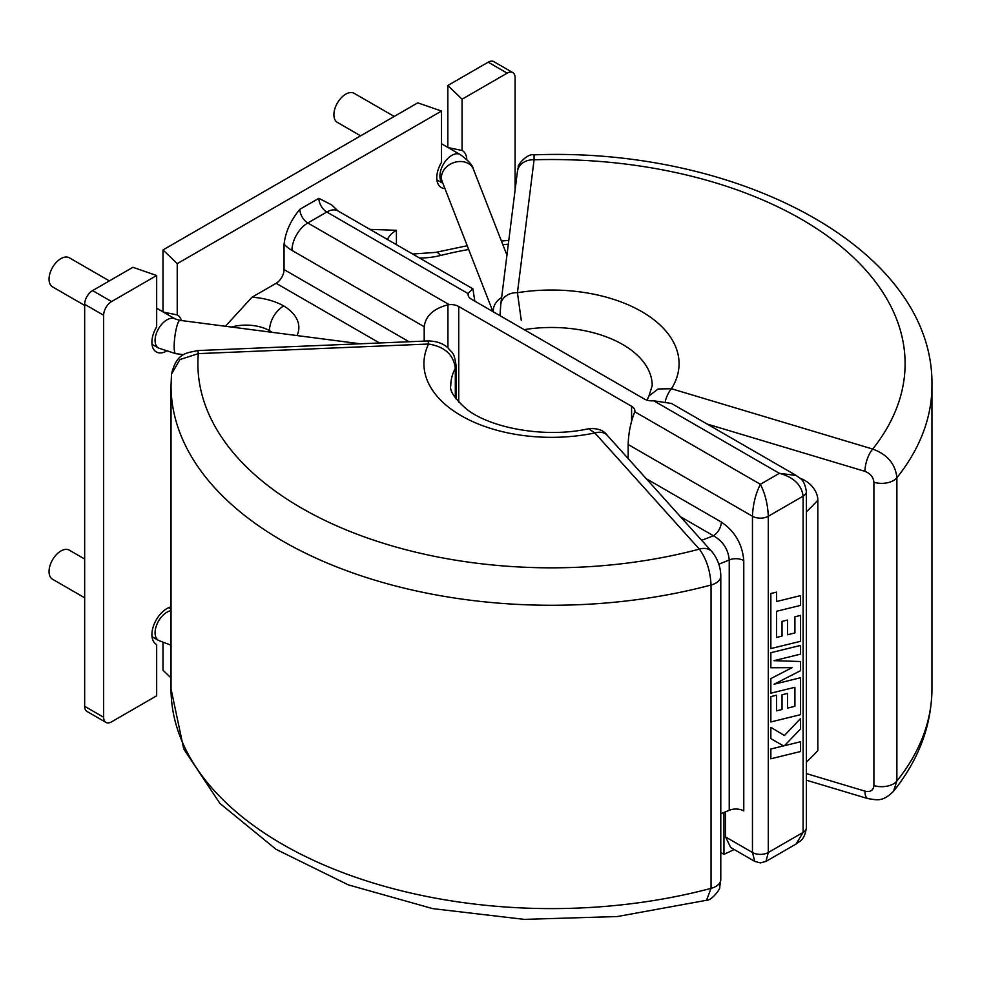 <?xml version="1.0" encoding="UTF-8"?>
<svg xmlns="http://www.w3.org/2000/svg" width="981" height="981" viewBox="0 0 981 981"><rect width="100%" height="100%" fill="white"/><g stroke="black" fill="none" stroke-linecap="round" stroke-linejoin="round"><path stroke-width="1.47" d="M448.194 147.616L462.076 150.485A21.263 12.275 -60 0 1 462.431 150.669A21.263 12.275 -60 0 1 466.809 159.486M444.896 188.487A21.263 12.275 -60 0 1 441.168 187.494A21.263 12.275 -60 0 1 436.766 177.757A21.263 12.275 -60 0 1 441.511 162.356L441.511 111.061L417.771 102.846L162.993 249.934L162.993 311.872M163.337 312.068L177.23 314.938A21.263 12.275 -60 0 1 177.573 315.122A21.263 12.275 -60 0 1 181.436 320.542M165.985 351.419A21.263 12.275 -60 0 1 156.31 351.946A21.263 12.275 -60 0 1 151.908 342.222A21.263 12.275 -60 0 1 156.666 326.82L156.666 275.514L132.925 267.298L92.57 290.597L111.564 301.559L156.666 275.514M105.96 722.396L86.978 711.433A11.196 6.462 -60 0 1 84.66 706.308L103.643 717.27A11.196 6.462 120 0 0 105.96 722.396A11.196 6.462 120 0 0 111.564 721.844L156.666 695.799L156.666 644.505A21.263 12.275 -60 0 1 156.31 644.321A21.263 12.275 -60 0 1 151.908 634.584A21.263 12.275 -60 0 1 171.037 606.847M84.66 597.785L52.52 579.231A16.787 9.687 -60 0 1 49.05 571.543A16.787 9.687 -60 0 1 56.371 554.657A16.787 9.687 -60 0 1 69.308 550.157L84.66 559.011M109.357 280.909L69.308 257.782A16.787 9.687 120 0 0 56.371 262.283A16.787 9.687 120 0 0 49.05 279.18A16.787 9.687 120 0 0 52.52 286.857L84.66 305.41M360.628 135.832L337.378 122.404A16.787 9.687 -60 0 1 333.896 114.716A16.787 9.687 -60 0 1 341.229 97.83A16.787 9.687 -60 0 1 354.166 93.33L394.203 116.445M806.382 773.58L864.96 791.14C870.392 792.28 873.372 790.441 873.899 785.597L873.899 482.272C873.372 477.109 870.392 473.48 864.96 471.358L707.142 424.05M800.337 478.483A20.147 14.592 42 0 1 817.835 500.175L817.835 750.526A300.112 173.269 180 0 1 806.382 762.139M524.185 329.653A100.712 58.149 0 0 1 622.702 344.503A100.712 58.149 0 0 1 652.206 385.619L648.932 396.03L658.116 388.966L671.458 388.734L872.698 449.053A353.601 204.146 0 0 0 534.081 159.78A16.787 13.673 -172.9 0 0 517.428 171.405L518.409 166.66C516.423 166.868 526.576 153.048 534.044 154.851L534.081 159.78L517.441 292.706L521.267 320.333M873.899 785.597A16.787 9.687 0 0 0 896.879 781.06L893.495 791.299C918.719 759.821 931.533 725.695 931.95 688.944A380.456 219.658 0 0 1 896.879 781.06L896.879 477.735C895.445 464.001 887.376 454.436 872.698 449.053A16.787 6.315 106.7 0 0 864.96 471.358M517.428 171.405L500.788 304.331A16.787 13.673 -172.9 0 1 517.441 292.706A127.567 73.649 180 0 1 645.093 313.638A127.567 73.649 180 0 1 671.458 388.734A16.787 6.315 106.7 0 0 665.265 401.106M864.96 791.14A16.787 6.315 106.7 0 0 867.878 798.62L806.382 780.189M725.548 836.952L752.464 852.489L754.781 861.404L730.722 847.498L725.548 836.952L725.548 811.827M734.193 849.509A281.988 162.809 180 0 1 723.953 854.304L723.953 812.476M607.349 435.429C603.756 430.242 597.539 428.01 588.698 428.734L594.866 432.952A16.787 12.164 -42 0 1 607.349 435.429L711.838 551.604A16.787 12.164 -42 0 1 711.838 551.616A16.787 12.164 -42 0 0 699.355 549.127C706.443 558.9 710.342 570.856 711.041 585.019L711.041 888.357L706.528 900.276L617.356 916.536L524.21 919.369L432.707 908.627L348.329 884.874L276.004 849.301L219.916 803.414L183.729 748.957L171.037 688.944A380.456 219.658 180 0 0 282.467 844.273A380.456 219.658 180 0 0 711.041 888.357A16.787 9.687 180 0 0 720.79 879.552L719.686 887.29C721.01 888.283 711.483 900.865 706.541 900.264M720.79 879.552L720.79 576.227A16.787 9.687 180 0 1 711.041 585.019A380.456 219.658 0 0 1 282.467 540.936A380.456 219.658 0 0 1 171.037 385.619L171.491 374.117L179.928 359.549L198.321 353.626L428.562 344.024C444.761 346.661 453.676 354.779 455.307 368.378L455.307 397.93M198.321 353.626A16.787 0.993 -92.4 0 0 197.622 350.573L427.851 340.959A16.787 0.993 -92.4 0 1 428.562 344.024A127.567 73.649 0 0 0 464.81 417.722A127.567 73.649 0 0 0 594.866 432.952L699.355 549.127A353.601 204.146 180 0 1 198.321 353.626M646.271 478.716L721.329 522.039C734.892 531.297 742.372 544.148 743.77 560.58L743.77 810.919A11.196 6.462 0 0 0 729.239 810.294L729.239 559.943C728.221 549.299 722.948 541.242 713.42 535.749L680.458 516.717M729.239 810.294A300.112 173.269 180 0 1 720.79 813.74M800.57 741.746L784.432 745.719L800.57 728.932L800.557 718.497L784.42 735.529L770.858 727.35L770.858 738.644L783.525 745.903L770.845 749.018L770.845 758.791L800.57 751.507L800.57 741.746L784.444 745.707M770.858 727.35L770.858 738.644M787.535 620.041L782.029 621.402L782.041 636.117L776.511 637.442L776.596 611.261L800.57 605.387L800.57 595.614L776.596 601.488L776.596 592.107L770.845 593.505L770.858 648.576L800.57 641.292L800.57 615.381L794.904 616.779L794.904 632.929L787.535 634.756L787.522 620.041L782.029 621.402L782.029 636.117L776.511 637.454M794.917 687.289L794.917 706.295L787.535 708.135L787.522 693.408L782.029 694.769L782.029 709.484L776.511 710.833L776.511 695.198L770.858 696.608L770.858 721.955L800.57 714.671L800.57 677.724L774.119 684.223L800.57 670.661L800.57 661.525L774.009 660.654L800.57 654.131L800.57 645.424L770.845 652.696L770.858 667.754L792.084 667.656L770.845 678.582L770.845 693.187L794.917 687.289L794.904 706.295L787.535 708.123M800.57 677.724L774.156 684.198M776.498 695.198L770.845 696.608L770.858 721.955M787.535 693.42L782.029 694.769L782.041 709.496L776.511 710.82M792.059 667.656L770.845 678.582M754.781 861.404L760.385 862.9L765.977 861.404L768.295 852.489L803.108 832.391L803.108 496.165L768.295 516.264L768.295 852.489A11.196 6.462 0 0 1 752.464 852.489L752.464 516.264L628.159 444.491L628.159 458.556M447.937 347.801L447.937 304.821C433.516 308.598 425.595 315.907 424.197 326.734L291.958 250.4A33.575 19.387 60 0 1 284.049 244.257L284.049 269.579L409.04 341.744M424.197 326.734L424.197 341.118M796.155 475.442L779.368 473.32C793.69 477.244 801.6 484.859 803.108 496.165A11.196 6.462 180 0 0 806.382 491.591L806.382 491.591C804.224 478.507 799.92 478.642 796.155 475.442L671.482 403.461L653.751 400.8A11.196 6.462 180 0 1 644.247 398.973L471.395 299.168A11.196 6.462 180 0 1 468.109 294.594A11.196 6.462 180 0 1 468.231 293.687L326.783 212.019A22.379 12.925 -60 0 1 337.967 210.915L472.879 288.806L474.829 301.155M488.195 62.183L447.839 85.482L462.076 99.191L507.177 73.146L488.195 62.183A11.196 6.462 -60 0 1 493.786 61.631L512.781 72.594A11.196 6.462 120 0 0 507.177 73.146M512.781 72.594A11.196 6.462 120 0 1 515.099 77.72L515.099 189.995M462.076 99.191L462.076 150.485M162.993 249.934L177.23 263.644L441.511 111.061M177.23 263.644L177.23 314.938M111.564 301.559A11.196 6.462 120 0 0 103.643 315.257L84.66 304.294A11.196 6.462 -60 0 1 92.57 290.597M103.643 717.27L103.643 315.257M369.935 229.37L396.41 230.29L396.41 244.649M225.422 326.268L251.982 297.231A53.71 31.012 180 0 1 283.583 305.864C274.925 311.848 270.18 320.076 269.346 330.536A33.575 19.387 0 0 0 231.467 327.053M379.524 342.982L276.139 283.288L251.982 297.231M276.139 283.288A11.196 6.462 120 0 0 284.049 269.579M284.049 244.257C285.459 231.97 290.732 220.308 299.879 209.284L318.862 198.321L331.688 204.906L337.967 210.915M162.993 642.641L162.993 670.219L171.037 677.957M84.66 706.308L84.66 304.294M447.839 85.482L447.839 147.42M447.937 304.821L449.237 304.65A11.196 6.462 180 0 1 458.728 306.477L458.728 402.124M631.592 421.07L631.592 406.281L458.728 306.477M631.592 406.281A11.196 6.462 180 0 1 634.866 410.843A11.196 6.462 180 0 1 634.756 411.762L634.486 412.535C630.648 422.419 628.527 433.062 628.159 444.491M472.879 288.806L468.489 292.951L468.489 296.262M269.346 331.97L269.346 330.536A33.575 19.387 0 0 1 271.97 332.314M468.231 293.687L468.489 292.951M634.756 411.762L760.385 484.283C755.615 493.713 752.967 504.369 752.464 516.264A11.196 6.462 180 0 0 768.295 516.264C767.792 504.369 765.155 493.713 760.385 484.283L779.368 473.32L653.751 400.8M806.382 491.591L806.382 827.817A11.196 6.462 0 0 0 806.382 827.817A11.196 6.462 0 0 1 803.108 832.391L796.155 843.979L765.977 861.404M721.329 522.039A11.196 6.462 -60 0 1 713.42 535.749A279.977 161.644 0 0 1 701.673 540.31M800.57 718.497L784.432 735.529M783.525 745.903L770.845 749.018M770.858 749.03L770.858 758.791M800.57 595.614L776.596 601.5M776.596 592.107L770.845 593.505M770.858 593.517L770.858 648.576M800.57 615.381L794.904 616.779L794.917 632.929L787.535 634.756M800.57 645.424L770.858 652.708L770.858 667.754M770.858 678.582L770.858 693.187M800.57 661.525L773.997 660.667M723.953 854.304L720.79 852.477M171.037 645.204L158.554 640.446A16.787 9.687 -60 0 1 155.072 632.757A16.787 9.687 -60 0 1 171.037 610.685M360.211 343.779L180.014 320.358L175.341 318.997A16.787 9.687 120 0 0 162.405 323.497A16.787 9.687 120 0 0 155.072 340.382A16.787 9.687 120 0 0 158.554 348.071L152.03 344.306M180.014 320.358A16.787 3.004 97.4 0 0 176.175 329.089A16.787 3.004 97.4 0 0 174.164 346.465A16.787 3.004 97.4 0 0 175.697 353.65L183.827 354.705M492.903 311.59L442.161 181.473A16.787 13.366 -21.3 0 1 441.425 177.512A16.787 13.366 -21.3 0 1 455.343 162.147A16.787 13.366 -21.3 0 1 473.443 169.284C472.916 165.482 468.501 160.565 460.187 154.544L441.511 143.766M442.86 183.263A16.787 9.687 -60 0 1 439.929 175.93A16.787 9.687 -60 0 1 447.25 159.045A16.787 9.687 -60 0 1 460.187 154.544M588.698 428.722C544.811 438.617 489.065 427.875 465.742 408.452C454.326 398.09 449.347 390.475 450.782 385.619A100.712 58.149 180 0 1 455.307 368.378A16.787 9.687 180 0 0 456.067 365.508L456.067 398.96M493.382 311.86A16.787 13.366 -21.3 0 1 493.308 310.536A16.787 13.366 -21.3 0 1 501.634 297.525M534.044 154.851C738.718 146.843 934.378 249.137 931.95 385.619A380.456 219.658 180 0 1 896.879 477.735A16.787 9.687 0 0 1 873.899 482.272M508.317 244.183A279.977 161.644 0 0 0 502.861 244.71M817.835 500.175A300.112 173.269 180 0 1 806.382 511.8M467.226 245.728L435.638 252.387A20.147 6.524 76 0 1 440.506 255.489A53.71 31.012 180 0 1 419.574 258.028M468.685 249.481A279.977 161.644 0 0 0 440.506 255.489M743.77 560.58A11.196 6.462 0 0 0 729.239 559.943A300.112 173.269 180 0 1 718.766 564.185M318.862 198.321A11.196 6.462 60 0 0 326.783 212.019L307.789 222.981L449.237 304.65M283.583 305.864A53.71 31.012 180 0 1 297.01 335.563M396.41 230.29A33.575 19.387 0 0 0 387.495 239.499M299.879 209.284A11.196 6.462 -120 0 0 307.789 222.981A22.379 12.925 -60 0 0 291.958 250.4M152.03 636.681L158.554 640.446M506.932 255.17L473.443 169.284M931.95 385.619L931.95 688.944M499.979 315.674L500.788 304.331M867.878 798.62C876.695 799.736 882.14 802.532 893.507 791.299M646.982 400.125L648.919 396.03M442.885 183.312L436.876 179.854M508.796 240.37L501.426 241.044M171.037 385.619L171.037 688.944M171.491 374.129C176.862 352.081 187.163 353.135 197.622 350.573M456.067 365.508C453.896 350.916 452.376 353.675 448.145 347.997C443.02 343.338 436.251 340.996 427.851 340.959M720.79 576.227C720.827 565.363 715.774 556.092 711.838 551.616M175.341 318.997L156.666 308.218M158.554 348.071L175.697 353.65M168.818 607.607L171.037 608.882M412.658 254.03L435.638 252.387M806.382 827.829C804.224 840.913 799.92 840.778 796.155 843.979"/></g></svg>

